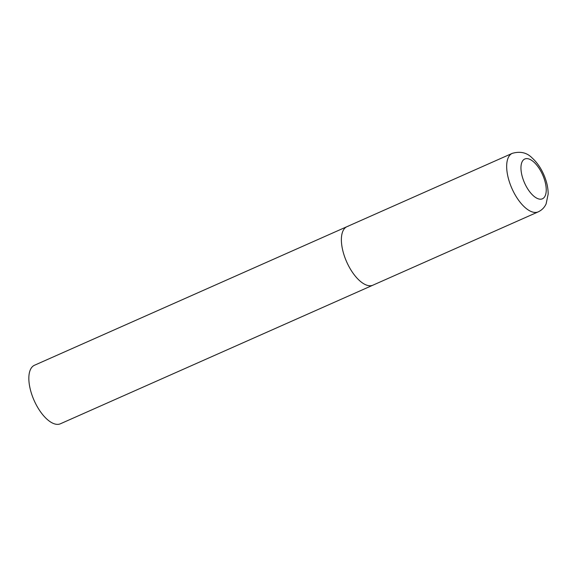 <?xml version="1.0" encoding="UTF-8"?>
<svg xmlns="http://www.w3.org/2000/svg" width="577" height="577" viewBox="0 0 577 577"><rect width="100%" height="100%" fill="white"/><g stroke="black" fill="none" stroke-linecap="round" stroke-linejoin="round"><path stroke-width="0.87" d="M345.594 259.318A32.002 14.576 66.1 0 0 372.944 285.168A32.002 14.576 -113.9 0 1 371.768 285.565A32.002 14.576 -113.9 0 1 346.106 260.573A32.002 14.576 -113.9 0 1 346.993 226.653A32.002 14.576 66.1 0 0 345.594 259.318M538.24 211.853C541.853 210.143 544.479 207.482 546.116 203.876L548.15 194.168C548.186 188.477 546.989 182.584 544.558 176.49C541.493 168.845 537.31 162.627 532.023 157.846C526.83 152.588 520.252 151.08 512.289 153.345A32.002 14.576 66.1 0 0 510.883 186.01A32.002 14.576 66.1 0 0 538.24 211.853L60.412 423.778A32.002 14.576 -113.9 0 1 59.236 424.174A32.002 14.576 -113.9 0 1 33.574 399.19A32.002 14.576 -113.9 0 1 34.461 365.263L346.993 226.653A32.002 14.576 -113.9 0 1 348.169 226.256M523.822 181.221A21.76 9.917 66.1 0 0 541.623 199.065A21.76 9.917 66.1 0 0 543.375 176.584A21.76 9.917 66.1 0 0 525.575 158.74A21.76 9.917 66.1 0 0 523.822 181.221M346.993 226.653L512.289 153.345"/></g></svg>
